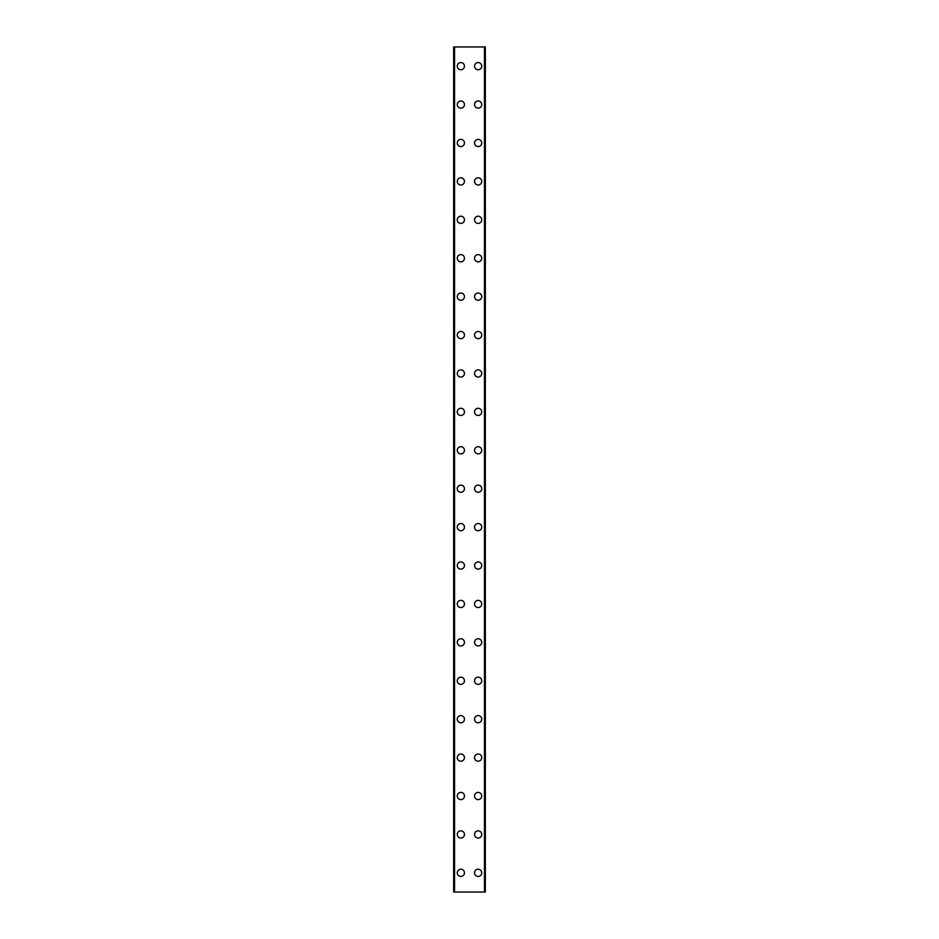<?xml version="1.0" encoding="UTF-8"?>
<svg xmlns="http://www.w3.org/2000/svg" width="939" height="939" viewBox="0 0 939 939"><rect width="100%" height="100%" fill="white"/><g stroke="black" fill="none" stroke-linecap="round" stroke-linejoin="round"><path stroke-width="1.41" d="M457.258 872.847A3.603 3.603 0 0 1 460.861 869.244A3.603 3.603 0 0 1 464.453 872.847A3.603 3.603 0 0 1 460.861 876.439A3.603 3.603 0 0 1 457.258 872.847M457.258 834.431A3.603 3.603 0 0 1 460.861 830.827A3.603 3.603 0 0 1 464.453 834.431A3.603 3.603 0 0 1 460.861 838.034A3.603 3.603 0 0 1 457.258 834.431M457.258 796.014A3.603 3.603 0 0 1 460.861 792.41A3.603 3.603 0 0 1 464.453 796.014A3.603 3.603 0 0 1 460.861 799.617A3.603 3.603 0 0 1 457.258 796.014M457.258 757.597A3.603 3.603 0 0 1 460.861 754.005A3.603 3.603 0 0 1 464.453 757.597A3.603 3.603 0 0 1 460.861 761.2A3.603 3.603 0 0 1 457.258 757.597M457.258 719.192A3.603 3.603 0 0 1 460.861 715.588A3.603 3.603 0 0 1 464.453 719.192A3.603 3.603 0 0 1 460.861 722.795A3.603 3.603 0 0 1 457.258 719.192M457.258 680.775A3.603 3.603 0 0 1 460.861 677.172A3.603 3.603 0 0 1 464.453 680.775A3.603 3.603 0 0 1 460.861 684.378A3.603 3.603 0 0 1 457.258 680.775M457.258 642.358A3.603 3.603 0 0 1 460.861 638.755A3.603 3.603 0 0 1 464.453 642.358A3.603 3.603 0 0 1 460.861 645.962A3.603 3.603 0 0 1 457.258 642.358M457.258 603.953A3.603 3.603 0 0 1 460.861 600.35A3.603 3.603 0 0 1 464.453 603.953A3.603 3.603 0 0 1 460.861 607.545A3.603 3.603 0 0 1 457.258 603.953M457.258 565.536A3.603 3.603 0 0 1 460.861 561.933A3.603 3.603 0 0 1 464.453 565.536A3.603 3.603 0 0 1 460.861 569.14A3.603 3.603 0 0 1 457.258 565.536M457.258 527.119A3.603 3.603 0 0 1 460.861 523.516A3.603 3.603 0 0 1 464.453 527.119A3.603 3.603 0 0 1 460.861 530.723A3.603 3.603 0 0 1 457.258 527.119M457.258 488.703A3.603 3.603 0 0 1 460.861 485.111A3.603 3.603 0 0 1 464.453 488.703A3.603 3.603 0 0 1 460.861 492.306A3.603 3.603 0 0 1 457.258 488.703M457.258 450.297A3.603 3.603 0 0 1 460.861 446.694A3.603 3.603 0 0 1 464.453 450.297A3.603 3.603 0 0 1 460.861 453.889A3.603 3.603 0 0 1 457.258 450.297M457.258 411.881A3.603 3.603 0 0 1 460.861 408.277A3.603 3.603 0 0 1 464.453 411.881A3.603 3.603 0 0 1 460.861 415.484A3.603 3.603 0 0 1 457.258 411.881M457.258 373.464A3.603 3.603 0 0 1 460.861 369.86A3.603 3.603 0 0 1 464.453 373.464A3.603 3.603 0 0 1 460.861 377.067A3.603 3.603 0 0 1 457.258 373.464M457.258 335.047A3.603 3.603 0 0 1 460.861 331.455A3.603 3.603 0 0 1 464.453 335.047A3.603 3.603 0 0 1 460.861 338.65A3.603 3.603 0 0 1 457.258 335.047M457.258 296.642A3.603 3.603 0 0 1 460.861 293.038A3.603 3.603 0 0 1 464.453 296.642A3.603 3.603 0 0 1 460.861 300.245A3.603 3.603 0 0 1 457.258 296.642M457.258 258.225A3.603 3.603 0 0 1 460.861 254.622A3.603 3.603 0 0 1 464.453 258.225A3.603 3.603 0 0 1 460.861 261.828A3.603 3.603 0 0 1 457.258 258.225M457.258 219.808A3.603 3.603 0 0 1 460.861 216.205A3.603 3.603 0 0 1 464.453 219.808A3.603 3.603 0 0 1 460.861 223.412A3.603 3.603 0 0 1 457.258 219.808M457.258 181.403A3.603 3.603 0 0 1 460.861 177.8A3.603 3.603 0 0 1 464.453 181.403A3.603 3.603 0 0 1 460.861 184.995A3.603 3.603 0 0 1 457.258 181.403M457.258 142.986A3.603 3.603 0 0 1 460.861 139.383A3.603 3.603 0 0 1 464.453 142.986A3.603 3.603 0 0 1 460.861 146.59A3.603 3.603 0 0 1 457.258 142.986M457.258 104.569A3.603 3.603 0 0 1 460.861 100.966A3.603 3.603 0 0 1 464.453 104.569A3.603 3.603 0 0 1 460.861 108.173A3.603 3.603 0 0 1 457.258 104.569M457.258 66.153A3.603 3.603 0 0 1 460.861 62.561A3.603 3.603 0 0 1 464.453 66.153A3.603 3.603 0 0 1 460.861 69.756A3.603 3.603 0 0 1 457.258 66.153M474.547 872.847A3.603 3.603 0 0 1 478.139 869.244A3.603 3.603 0 0 1 481.742 872.847A3.603 3.603 0 0 1 478.139 876.439A3.603 3.603 0 0 1 474.547 872.847M474.547 834.431A3.603 3.603 0 0 1 478.139 830.827A3.603 3.603 0 0 1 481.742 834.431A3.603 3.603 0 0 1 478.139 838.034A3.603 3.603 0 0 1 474.547 834.431M474.547 796.014A3.603 3.603 0 0 1 478.139 792.41A3.603 3.603 0 0 1 481.742 796.014A3.603 3.603 0 0 1 478.139 799.617A3.603 3.603 0 0 1 474.547 796.014M474.547 757.597A3.603 3.603 0 0 1 478.139 754.005A3.603 3.603 0 0 1 481.742 757.597A3.603 3.603 0 0 1 478.139 761.2A3.603 3.603 0 0 1 474.547 757.597M474.547 719.192A3.603 3.603 0 0 1 478.139 715.588A3.603 3.603 0 0 1 481.742 719.192A3.603 3.603 0 0 1 478.139 722.795A3.603 3.603 0 0 1 474.547 719.192M474.547 680.775A3.603 3.603 0 0 1 478.139 677.172A3.603 3.603 0 0 1 481.742 680.775A3.603 3.603 0 0 1 478.139 684.378A3.603 3.603 0 0 1 474.547 680.775M474.547 642.358A3.603 3.603 0 0 1 478.139 638.755A3.603 3.603 0 0 1 481.742 642.358A3.603 3.603 0 0 1 478.139 645.962A3.603 3.603 0 0 1 474.547 642.358M474.547 603.953A3.603 3.603 0 0 1 478.139 600.35A3.603 3.603 0 0 1 481.742 603.953A3.603 3.603 0 0 1 478.139 607.545A3.603 3.603 0 0 1 474.547 603.953M474.547 565.536A3.603 3.603 0 0 1 478.139 561.933A3.603 3.603 0 0 1 481.742 565.536A3.603 3.603 0 0 1 478.139 569.14A3.603 3.603 0 0 1 474.547 565.536M474.547 527.119A3.603 3.603 0 0 1 478.139 523.516A3.603 3.603 0 0 1 481.742 527.119A3.603 3.603 0 0 1 478.139 530.723A3.603 3.603 0 0 1 474.547 527.119M474.547 488.703A3.603 3.603 0 0 1 478.139 485.111A3.603 3.603 0 0 1 481.742 488.703A3.603 3.603 0 0 1 478.139 492.306A3.603 3.603 0 0 1 474.547 488.703M474.547 450.297A3.603 3.603 0 0 1 478.139 446.694A3.603 3.603 0 0 1 481.742 450.297A3.603 3.603 0 0 1 478.139 453.889A3.603 3.603 0 0 1 474.547 450.297M474.547 411.881A3.603 3.603 0 0 1 478.139 408.277A3.603 3.603 0 0 1 481.742 411.881A3.603 3.603 0 0 1 478.139 415.484A3.603 3.603 0 0 1 474.547 411.881M474.547 373.464A3.603 3.603 0 0 1 478.139 369.86A3.603 3.603 0 0 1 481.742 373.464A3.603 3.603 0 0 1 478.139 377.067A3.603 3.603 0 0 1 474.547 373.464M474.547 335.047A3.603 3.603 0 0 1 478.139 331.455A3.603 3.603 0 0 1 481.742 335.047A3.603 3.603 0 0 1 478.139 338.65A3.603 3.603 0 0 1 474.547 335.047M474.547 296.642A3.603 3.603 0 0 1 478.139 293.038A3.603 3.603 0 0 1 481.742 296.642A3.603 3.603 0 0 1 478.139 300.245A3.603 3.603 0 0 1 474.547 296.642M474.547 258.225A3.603 3.603 0 0 1 478.139 254.622A3.603 3.603 0 0 1 481.742 258.225A3.603 3.603 0 0 1 478.139 261.828A3.603 3.603 0 0 1 474.547 258.225M474.547 219.808A3.603 3.603 0 0 1 478.139 216.205A3.603 3.603 0 0 1 481.742 219.808A3.603 3.603 0 0 1 478.139 223.412A3.603 3.603 0 0 1 474.547 219.808M474.547 181.403A3.603 3.603 0 0 1 478.139 177.8A3.603 3.603 0 0 1 481.742 181.403A3.603 3.603 0 0 1 478.139 184.995A3.603 3.603 0 0 1 474.547 181.403M474.547 142.986A3.603 3.603 0 0 1 478.139 139.383A3.603 3.603 0 0 1 481.742 142.986A3.603 3.603 0 0 1 478.139 146.59A3.603 3.603 0 0 1 474.547 142.986M474.547 104.569A3.603 3.603 0 0 1 478.139 100.966A3.603 3.603 0 0 1 481.742 104.569A3.603 3.603 0 0 1 478.139 108.173A3.603 3.603 0 0 1 474.547 104.569M474.547 66.153A3.603 3.603 0 0 1 478.139 62.561A3.603 3.603 0 0 1 481.742 66.153A3.603 3.603 0 0 1 478.139 69.756A3.603 3.603 0 0 1 474.547 66.153M485.181 46.95L453.654 46.95L453.654 892.05L485.346 892.05L485.346 46.95L485.181 892.05M454.558 46.95L454.558 892.05M484.442 46.95L484.442 892.05M485.346 46.95L485.346 892.05L485.346 46.95M453.819 46.95L453.819 892.05M454.359 46.95L454.359 892.05M454.429 46.95L454.429 892.05M484.571 46.95L484.571 892.05M484.641 46.95L484.641 892.05"/></g></svg>
